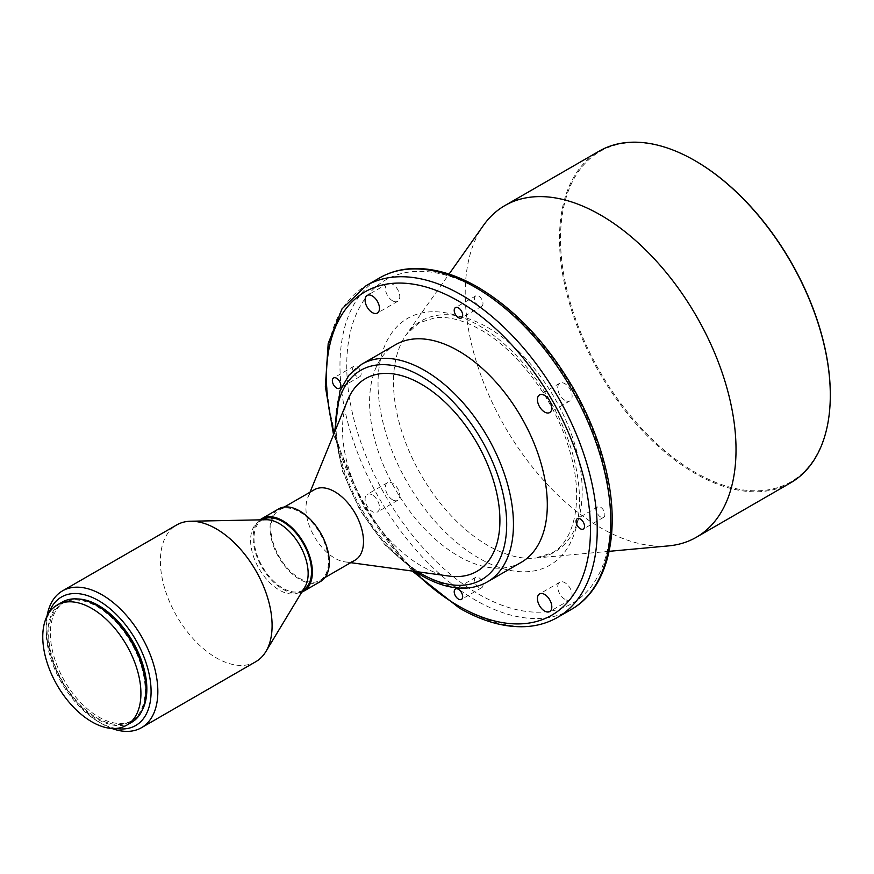<?xml version="1.0" encoding="UTF-8"?>
<svg xmlns="http://www.w3.org/2000/svg" width="874" height="874" viewBox="0 0 874 874"><rect width="100%" height="100%" fill="white"/><g stroke="black" fill="none" stroke-linecap="round" stroke-linejoin="round"><path stroke-width="0.66" stroke-dasharray="4.37 3.28" d="M600.624 517.015A5.987 3.452 60 0 1 596.713 511.738A5.987 3.452 60 0 1 597.63 506.942A5.987 3.452 60 0 1 600.624 507.237A5.987 3.452 60 0 1 604.535 512.514A5.987 3.452 60 0 1 603.617 517.31A5.987 3.452 60 0 1 600.624 517.015M564.932 599.324A10.171 5.878 60 0 1 558.278 590.365A10.171 5.878 60 0 1 559.841 582.204A10.171 5.878 60 0 1 564.932 582.718A10.171 5.878 60 0 1 571.574 591.676A10.171 5.878 60 0 1 570.012 599.826A10.171 5.878 60 0 1 564.932 599.324M478.755 587.372A5.987 3.452 60 0 1 474.844 582.095A5.987 3.452 60 0 1 475.762 577.299A5.987 3.452 60 0 1 478.755 577.594A5.987 3.452 60 0 1 482.667 582.871A5.987 3.452 60 0 1 481.749 587.667A5.987 3.452 60 0 1 478.755 587.372M372.28 494.935A10.171 5.878 -120 0 0 367.189 494.433A10.171 5.878 -120 0 0 365.627 502.583A10.171 5.878 -120 0 0 372.28 511.552A10.171 5.878 -120 0 0 377.36 512.055A10.171 5.878 -120 0 0 378.923 503.905A10.171 5.878 -120 0 0 372.28 494.935M392.59 499.83A10.171 5.878 60 0 1 385.937 490.86A10.171 5.878 60 0 1 387.499 482.71A10.171 5.878 60 0 1 392.59 483.213A10.171 5.878 60 0 1 399.232 492.182A10.171 5.878 60 0 1 397.67 500.332A10.171 5.878 60 0 1 392.59 499.83M356.898 376.301A5.987 3.452 60 0 1 352.987 371.024A5.987 3.452 60 0 1 353.904 366.228A5.987 3.452 60 0 1 356.898 366.523A5.987 3.452 60 0 1 360.798 371.8A5.987 3.452 60 0 1 359.891 376.596A5.987 3.452 60 0 1 356.898 376.301M392.59 300.82A10.171 5.878 60 0 1 385.937 291.861A10.171 5.878 60 0 1 387.499 283.7A10.171 5.878 60 0 1 392.59 284.214A10.171 5.878 60 0 1 399.232 293.172A10.171 5.878 60 0 1 397.67 301.322A10.171 5.878 60 0 1 392.59 300.82M478.755 305.933A5.987 3.452 60 0 1 474.844 300.667A5.987 3.452 60 0 1 475.762 295.871A5.987 3.452 60 0 1 478.755 296.166A5.987 3.452 60 0 1 482.667 301.443A5.987 3.452 60 0 1 481.749 306.239A5.987 3.452 60 0 1 478.755 305.933M564.932 400.325A10.171 5.878 60 0 1 558.278 391.355A10.171 5.878 60 0 1 559.841 383.205A10.171 5.878 60 0 1 564.932 383.708A10.171 5.878 60 0 1 571.574 392.677A10.171 5.878 60 0 1 570.012 400.827A10.171 5.878 60 0 1 564.932 400.325M131.624 722.339A69.417 40.073 60 0 1 96.916 718.898A69.417 40.073 60 0 1 51.566 657.729A69.417 40.073 60 0 1 62.207 602.11M96.916 606.523A68.216 39.385 60 0 1 141.49 666.633A68.216 39.385 60 0 1 131.024 721.301A68.216 39.385 60 0 1 96.916 717.925A68.216 39.385 60 0 1 52.353 657.805A68.216 39.385 60 0 1 62.808 603.136A68.216 39.385 60 0 1 96.916 606.523M142.101 710.442A68.216 39.385 60 0 1 132.717 720.318A68.216 39.385 60 0 1 98.609 716.942A68.216 39.385 60 0 1 54.046 656.833A68.216 39.385 60 0 1 64.501 602.164A68.216 39.385 60 0 1 77.753 598.974M115.969 728.435A74.203 42.837 60 0 1 98.609 721.826L101.996 723.781A78.988 45.601 60 0 1 46.147 627.04A78.988 45.601 60 0 1 47.021 616.181M111.839 728.457A78.988 45.601 60 0 1 101.996 723.781L98.609 721.826A74.203 42.837 60 0 1 46.147 630.952A74.203 42.837 60 0 1 49.097 612.608M255.732 661.738A78.988 45.601 60 0 1 216.239 657.827A78.988 45.601 60 0 1 164.64 588.213A78.988 45.601 60 0 1 176.745 524.924M304.939 586.902A40.696 23.489 60 0 1 299.716 592.124A40.696 23.489 60 0 1 279.374 590.103A40.696 23.489 60 0 1 252.794 554.247A40.696 23.489 60 0 1 259.032 521.636A40.696 23.489 60 0 1 266.155 519.735M303.103 590.169A40.696 23.489 60 0 1 282.761 588.147A40.696 23.489 60 0 1 256.18 552.292A40.696 23.489 60 0 1 262.418 519.68M301.77 592.124A41.886 24.188 60 0 1 282.761 589.131A41.886 24.188 60 0 1 255.918 553.898A41.886 24.188 60 0 1 260.048 519.855M320.627 581.429A41.886 24.188 60 0 1 299.684 579.353A41.886 24.188 60 0 1 272.317 542.448A41.886 24.188 60 0 1 278.74 508.876M299.684 511.924A40.696 23.489 60 0 1 326.264 547.79A40.696 23.489 60 0 1 320.026 580.391A40.696 23.489 60 0 1 299.684 578.38A40.696 23.489 60 0 1 273.103 542.525A40.696 23.489 60 0 1 279.341 509.913A40.696 23.489 60 0 1 299.684 511.924M355.073 560.158A40.696 23.489 60 0 1 345.001 561.884A40.696 23.489 60 0 1 334.731 558.147A40.696 23.489 60 0 1 307.845 497.546A40.696 23.489 60 0 1 314.389 489.68M449.291 576.097A111.304 64.261 60 0 1 421.213 565.871A111.304 64.261 60 0 1 347.688 400.117M521.275 562.321A125.67 72.553 60 0 1 458.446 556.104A125.67 72.553 60 0 1 376.355 445.358A125.67 72.553 60 0 1 395.616 344.662M668.501 545.889A191.493 110.561 60 0 1 600.624 527.765A191.493 110.561 60 0 1 483.311 381.752A191.493 110.561 60 0 1 483.464 225.383M790.642 482.819A191.493 110.561 60 0 1 694.896 473.337A191.493 110.561 60 0 1 569.804 304.589A191.493 110.561 60 0 1 599.149 151.147M830.3 394.862A190.772 110.146 60 0 1 695.409 472.452A190.772 110.146 60 0 1 560.507 238.81A190.772 110.146 60 0 1 695.409 160.925M487.845 327.564A133.438 77.043 60 0 1 578.97 460.849A133.438 77.043 60 0 1 535.139 558.104A133.438 77.043 60 0 1 487.845 545.474A133.438 77.043 60 0 1 406.093 443.73A133.438 77.043 60 0 1 406.202 334.764A133.438 77.043 60 0 1 487.845 327.564M487.43 581.865A125.67 72.553 60 0 1 424.6 575.638A125.67 72.553 60 0 1 342.499 464.902A125.67 72.553 60 0 1 361.76 364.207M557.579 617.372A191.493 110.561 60 0 1 461.833 607.889A191.493 110.561 60 0 1 336.73 439.152A191.493 110.561 60 0 1 366.086 285.7M571.115 609.56A191.493 110.561 60 0 1 475.369 600.077A191.493 110.561 60 0 1 350.277 431.33A191.493 110.561 60 0 1 379.633 277.888M478.755 289.327A186.708 107.797 60 0 1 610.773 517.987A186.708 107.797 60 0 1 478.755 594.211A186.708 107.797 60 0 1 346.738 365.551A186.708 107.797 60 0 1 478.755 289.327M478.755 558.071A142.44 82.232 60 0 1 378.038 383.62A142.44 82.232 60 0 1 478.755 325.467A142.44 82.232 60 0 1 579.473 499.917A142.44 82.232 60 0 1 478.755 558.071M413.905 571.279A186.708 107.797 60 0 1 334.174 433.176M418.143 571.858A120.874 69.789 60 0 1 335.791 429.21M609.112 551.33L535.139 558.104L551.964 552.925C575.212 541.05 584.695 497.142 568.668 447.401C554.182 399.189 517.452 350.43 480.744 329.848C463.876 320.354 448.821 316.29 435.569 317.644L419.094 322.801L406.202 334.764L449.05 274.097M597.63 506.942L577.321 518.664M559.841 582.204L539.531 593.938M475.762 577.299L455.452 589.032M387.499 482.71L367.189 494.433M353.904 366.228L333.595 377.95M387.499 283.7L367.189 295.434M475.762 295.871L455.452 307.593M559.841 383.205L539.531 394.928M131.024 721.301L132.717 720.318M299.716 592.124L302.885 590.3M320.026 580.391L324.997 577.528M345.001 561.884L350.736 562.67M412.244 571.05L364.338 507.827L333.54 434.728M415.084 571.443L385.216 545.168L360.012 510.329L342.433 471.075L334.622 432.073M307.845 497.546L310.041 492.193M279.341 509.913L284.312 507.04M259.032 521.636L262.189 519.812M46.147 630.952L46.147 627.04M62.808 603.136L64.501 602.164M570.012 400.827L549.702 412.55M481.749 306.239L461.439 317.961M397.67 301.322L377.36 313.056M359.891 376.596L339.571 388.318M397.67 500.332L377.36 512.055M481.749 587.667L461.439 599.389M570.012 599.826L549.702 611.56M603.617 517.31L583.308 529.032"/><path stroke-width="1.31" d="M580.314 518.97A5.987 3.452 -120 0 0 577.321 518.664A5.987 3.452 -120 0 0 576.403 523.46A5.987 3.452 -120 0 0 580.314 528.737A5.987 3.452 -120 0 0 583.308 529.032A5.987 3.452 -120 0 0 584.214 524.236A5.987 3.452 -120 0 0 580.314 518.97M544.622 594.44A10.171 5.878 -120 0 0 539.531 593.938A10.171 5.878 -120 0 0 537.969 602.088A10.171 5.878 -120 0 0 544.622 611.057A10.171 5.878 -120 0 0 549.702 611.56A10.171 5.878 -120 0 0 551.265 603.399A10.171 5.878 -120 0 0 544.622 594.44M458.446 589.327A5.987 3.452 -120 0 0 455.452 589.032A5.987 3.452 -120 0 0 454.535 593.828A5.987 3.452 -120 0 0 458.446 599.094A5.987 3.452 -120 0 0 461.439 599.389A5.987 3.452 -120 0 0 462.357 594.593A5.987 3.452 -120 0 0 458.446 589.327M336.588 378.245A5.987 3.452 -120 0 0 333.595 377.95A5.987 3.452 -120 0 0 332.677 382.746A5.987 3.452 -120 0 0 336.588 388.023A5.987 3.452 -120 0 0 339.571 388.318A5.987 3.452 -120 0 0 340.489 383.522A5.987 3.452 -120 0 0 336.588 378.245M372.28 295.936A10.171 5.878 -120 0 0 367.189 295.434A10.171 5.878 -120 0 0 365.627 303.584A10.171 5.878 -120 0 0 372.28 312.553A10.171 5.878 -120 0 0 377.36 313.056A10.171 5.878 -120 0 0 378.923 304.906A10.171 5.878 -120 0 0 372.28 295.936M458.446 307.888A5.987 3.452 -120 0 0 455.452 307.593A5.987 3.452 -120 0 0 454.535 312.389A5.987 3.452 -120 0 0 458.446 317.666A5.987 3.452 -120 0 0 461.439 317.961A5.987 3.452 -120 0 0 462.357 313.165A5.987 3.452 -120 0 0 458.446 307.888M544.622 395.441A10.171 5.878 -120 0 0 539.531 394.928A10.171 5.878 -120 0 0 537.969 403.089A10.171 5.878 -120 0 0 544.622 412.047A10.171 5.878 -120 0 0 549.702 412.55A10.171 5.878 -120 0 0 551.265 404.4A10.171 5.878 -120 0 0 544.622 395.441M91.836 608.479A69.417 40.073 60 0 1 137.185 669.648A69.417 40.073 60 0 1 126.544 725.267A69.417 40.073 60 0 1 91.836 721.826A69.417 40.073 60 0 1 46.497 660.657A69.417 40.073 60 0 1 57.138 605.037A69.417 40.073 60 0 1 91.836 608.479M57.138 605.037L62.207 602.11A69.417 40.073 60 0 1 96.916 605.54A69.417 40.073 60 0 1 142.265 666.709A69.417 40.073 60 0 1 131.624 722.339L126.544 725.267M77.753 598.974A68.216 39.385 60 0 1 98.609 605.54A68.216 39.385 60 0 1 142.101 710.442M49.097 612.608A74.203 42.837 60 0 1 98.609 600.656A74.203 42.837 60 0 1 150.339 680.944A74.203 42.837 60 0 1 115.969 728.435M47.021 616.181A78.988 45.601 60 0 1 62.502 590.879A78.988 45.601 60 0 1 101.996 594.79A78.988 45.601 60 0 1 153.595 664.404A78.988 45.601 60 0 1 141.49 727.692A78.988 45.601 60 0 1 111.839 728.457M62.502 590.879L176.745 524.924A78.988 45.601 60 0 1 190.587 521.232A78.988 45.601 60 0 1 216.239 528.836A78.988 45.601 60 0 1 265.86 651.6A78.988 45.601 60 0 1 255.732 661.738L141.49 727.692M190.587 521.232L266.155 519.735A40.696 23.489 60 0 1 279.374 523.657A40.696 23.489 60 0 1 304.939 586.902L265.86 651.6M262.189 519.812L262.418 519.68A40.696 23.489 60 0 1 282.761 521.702A40.696 23.489 60 0 1 309.341 557.557A40.696 23.489 60 0 1 303.103 590.169L302.885 590.3M260.048 519.855A41.886 24.188 60 0 1 261.818 518.653A41.886 24.188 60 0 1 282.761 520.718A41.886 24.188 60 0 1 310.128 557.634A41.886 24.188 60 0 1 303.704 591.206A41.886 24.188 60 0 1 301.77 592.124M261.818 518.653L278.74 508.876A41.886 24.188 60 0 1 299.684 510.951A41.886 24.188 60 0 1 327.051 547.867A41.886 24.188 60 0 1 320.627 581.429L303.704 591.206M284.312 507.04L314.389 489.68A40.696 23.489 60 0 1 334.731 491.701A40.696 23.489 60 0 1 361.312 527.557A40.696 23.489 60 0 1 355.073 560.158L324.997 577.528M310.041 492.193L347.688 400.117A111.304 64.261 60 0 1 421.213 384.112A111.304 64.261 60 0 1 498.606 503.195A111.304 64.261 60 0 1 449.291 576.097L350.736 562.67M458.446 350.889A125.67 72.553 60 0 1 540.547 461.625A125.67 72.553 60 0 1 521.275 562.321L487.43 581.865A125.67 72.553 60 0 0 506.691 481.17A125.67 72.553 60 0 0 424.6 370.434A125.67 72.553 60 0 0 361.76 364.207L395.616 344.662A125.67 72.553 60 0 1 458.446 350.889M449.05 274.097L483.464 225.383A191.493 110.561 60 0 1 504.877 205.576A191.493 110.561 60 0 1 600.624 215.059A191.493 110.561 60 0 1 725.715 383.806A191.493 110.561 60 0 1 696.37 537.248A191.493 110.561 60 0 1 668.501 545.889L609.112 551.33M830.3 394.862A190.772 110.146 60 0 0 830.3 394.567A190.772 110.146 60 0 0 695.409 160.925L694.896 160.63A191.493 110.561 60 0 1 830.3 395.157A191.493 110.561 60 0 1 790.642 482.819L696.37 537.248M504.877 205.576L599.149 151.147A191.493 110.561 60 0 1 694.896 160.63L695.409 160.925M335.791 429.21A120.874 69.789 60 0 1 421.213 376.29A120.874 69.789 60 0 1 506.68 524.334A120.874 69.789 60 0 1 421.213 573.694A120.874 69.789 60 0 1 418.143 571.858M334.174 433.176A186.708 107.797 60 0 1 458.446 301.049A186.708 107.797 60 0 1 590.463 529.71A186.708 107.797 60 0 1 458.446 605.933A186.708 107.797 60 0 1 413.905 571.279M333.54 434.728L325.357 386.526L328.198 343.449L342.029 308.85L366.086 285.7A191.493 110.561 60 0 1 461.833 295.183A191.493 110.561 60 0 1 586.924 463.93A191.493 110.561 60 0 1 557.579 617.372L571.115 609.56C607.758 588.978 620.977 533.533 606.381 471.381C599.848 443.074 588.803 415.303 573.235 388.067C546.829 342.936 515.005 309.298 477.761 287.131C454.578 273.802 432.521 267.63 411.599 268.635C399.877 269.29 389.214 272.382 379.633 277.888A191.493 110.561 60 0 1 475.369 287.371A191.493 110.561 60 0 1 600.471 456.119A191.493 110.561 60 0 1 571.115 609.56M415.084 571.443L422.208 575.879C437.284 584.575 451.727 588.65 465.558 588.104C473.566 587.71 480.853 585.635 487.43 581.865M412.244 571.05L459.44 608.129C482.699 621.501 504.822 627.674 525.798 626.614C537.455 625.937 548.042 622.845 557.579 617.372M830.3 394.567L830.3 395.157M366.086 285.7L379.633 277.888M334.622 432.073L339.975 390.754L348.945 375.186L361.76 364.207"/></g></svg>
